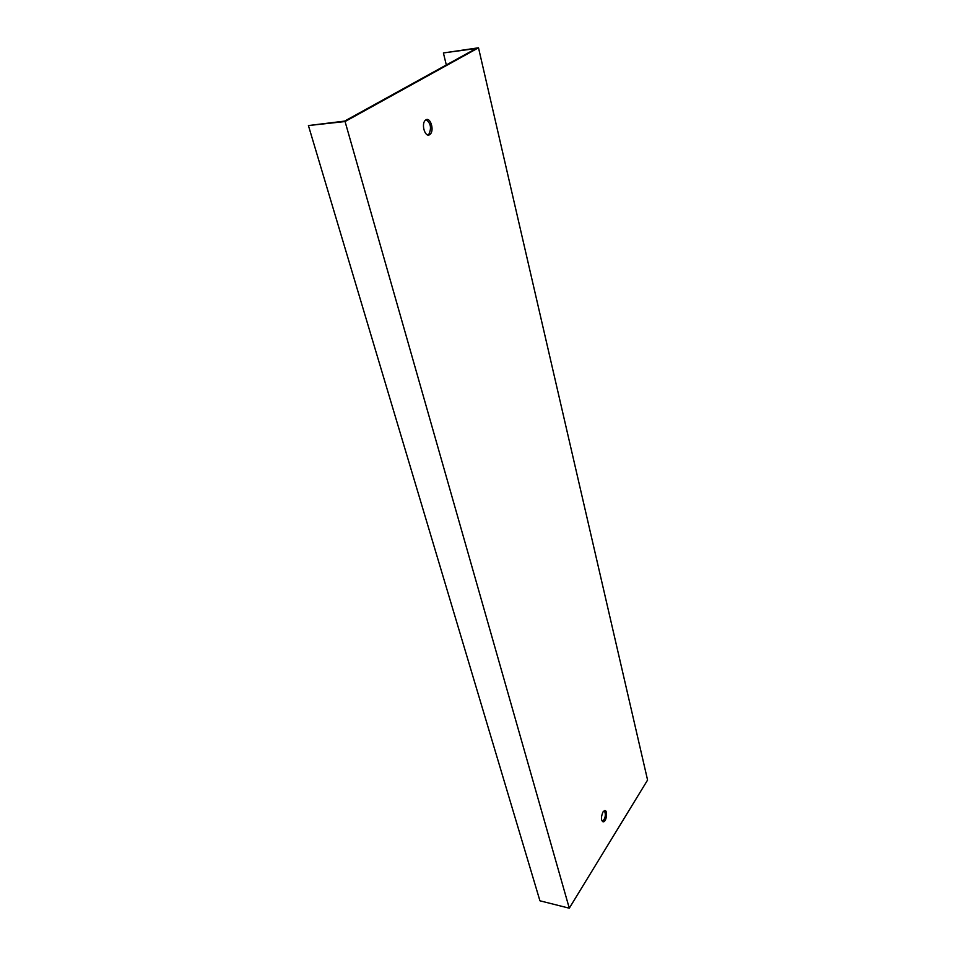 <?xml version="1.0" encoding="UTF-8"?>
<svg xmlns="http://www.w3.org/2000/svg" width="956" height="956" viewBox="0 0 956 956"><rect width="100%" height="100%" fill="white"/><g stroke="black" fill="none" stroke-linecap="round" stroke-linejoin="round"><path stroke-width="1.43" d="M446.321 64.972L443.393 52.95L476.231 48.457L344.638 121.101L308.418 125.559L539.937 900.803L569.286 908.2L345.068 121.543L308.418 125.559M429.662 134.653L430.355 134.067C434.49 130.112 430.343 116.799 425.886 119.87L425.133 120.492C420.999 124.555 425.277 137.819 429.662 134.653M602.937 812.05C600.738 817.643 600.954 820.893 603.618 821.813C606.941 820.822 607.741 809.135 604.383 810.676L602.937 812.05M443.393 52.95L478.502 47.8L647.582 780.06L569.286 908.2M478.502 47.8L345.068 121.543M426.161 119.715C430.774 123.216 431.682 128.056 428.897 134.21L427.87 134.963M604.419 810.664C606.092 814.739 605.435 818.372 602.423 821.562L603.618 821.813M428.897 134.21L430.355 134.067"/></g></svg>
